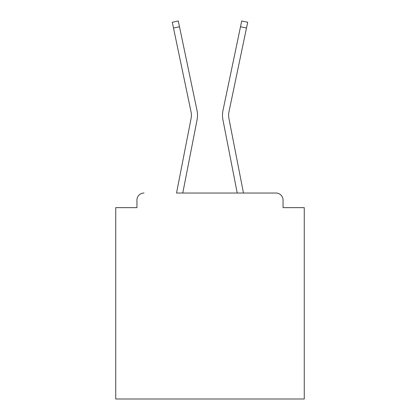 <?xml version="1.0" encoding="UTF-8"?>
<svg xmlns="http://www.w3.org/2000/svg" width="420" height="420" viewBox="0 0 420 420"><rect width="100%" height="100%" fill="white"/><g stroke="black" fill="none" stroke-linecap="round" stroke-linejoin="round"><path stroke-width="0.63" d="M283.054 207.643L283.054 200.104L283.054 207.643L304.264 207.643L304.264 399L115.736 399L115.736 207.643L136.946 207.643L136.946 200.104L136.946 207.643M173.502 28.019L172.294 22.255L178.29 21L179.498 26.764L173.502 28.019L191.011 111.694A17.441 17.441 0 0 1 191.058 118.608A17.441 17.441 0 0 0 191.011 111.694A17.441 17.441 0 0 1 191.058 118.608A17.441 17.441 0 0 0 191.011 111.694A17.441 17.441 0 0 1 191.058 118.608A17.441 17.441 0 0 0 191.011 111.694A17.441 17.441 0 0 1 191.058 118.608A17.441 17.441 0 0 0 191.011 111.694A17.441 17.441 0 0 1 191.058 118.608A17.441 17.441 0 0 0 191.011 111.694A17.441 17.441 0 0 1 191.058 118.608A17.441 17.441 0 0 0 191.011 111.694A17.441 17.441 0 0 1 191.058 118.608A17.441 17.441 0 0 0 191.011 111.694A17.441 17.441 0 0 1 191.058 118.608A17.441 17.441 0 0 0 191.011 111.694A17.441 17.441 0 0 1 191.058 118.608A17.441 17.441 0 0 0 191.011 111.694A17.441 17.441 0 0 1 191.058 118.608L176.531 193.032L275.987 193.032L243.469 193.032L228.942 118.608A17.441 17.441 0 0 1 228.989 111.694L246.498 28.019L240.503 26.764L222.989 110.439A23.567 23.567 0 0 0 222.925 119.779L237.227 193.032L182.774 193.032L197.075 119.779A23.567 23.567 0 0 0 197.012 110.439L179.498 26.764L197.012 110.439M283.054 200.104A7.072 7.072 0 0 0 275.987 193.032M144.013 193.032A7.072 7.072 0 0 0 136.946 200.104M222.989 110.439L241.71 21L247.706 22.255L246.498 28.019M228.942 118.608A17.441 17.441 0 0 1 228.989 111.694A17.441 17.441 0 0 0 228.942 118.608A17.441 17.441 0 0 1 228.989 111.694A17.441 17.441 0 0 0 228.942 118.608A17.441 17.441 0 0 1 228.989 111.694A17.441 17.441 0 0 0 228.942 118.608A17.441 17.441 0 0 1 228.989 111.694A17.441 17.441 0 0 0 228.942 118.608A17.441 17.441 0 0 1 228.989 111.694A17.441 17.441 0 0 0 228.942 118.608A17.441 17.441 0 0 1 228.989 111.694A17.441 17.441 0 0 0 228.942 118.608A17.441 17.441 0 0 1 228.989 111.694A17.441 17.441 0 0 0 228.942 118.608A17.441 17.441 0 0 1 228.989 111.694A17.441 17.441 0 0 0 228.942 118.608A17.441 17.441 0 0 1 228.989 111.694A17.441 17.441 0 0 0 228.942 118.608A17.441 17.441 0 0 1 228.989 111.694A17.441 17.441 0 0 0 228.942 118.608A17.441 17.441 0 0 1 228.989 111.694A17.441 17.441 0 0 0 228.942 118.608A17.441 17.441 0 0 1 228.989 111.694A17.441 17.441 0 0 0 228.942 118.608A17.441 17.441 0 0 1 228.989 111.694A17.441 17.441 0 0 0 228.942 118.608A17.441 17.441 0 0 1 228.989 111.694A17.441 17.441 0 0 0 228.942 118.608A17.441 17.441 0 0 1 228.989 111.694A17.441 17.441 0 0 0 228.942 118.608A17.441 17.441 0 0 1 228.989 111.694A17.441 17.441 0 0 0 228.942 118.608A17.441 17.441 0 0 1 228.989 111.694A17.441 17.441 0 0 0 228.942 118.608A17.441 17.441 0 0 1 228.989 111.694A17.441 17.441 0 0 0 228.942 118.608A17.441 17.441 0 0 1 228.989 111.694A17.441 17.441 0 0 0 228.942 118.608A17.441 17.441 0 0 1 228.989 111.694A17.441 17.441 0 0 0 228.942 118.608A17.441 17.441 0 0 1 228.989 111.694A17.441 17.441 0 0 0 228.942 118.608A17.441 17.441 0 0 1 228.989 111.694A17.441 17.441 0 0 0 228.942 118.608A17.441 17.441 0 0 1 228.989 111.694A17.441 17.441 0 0 0 228.942 118.608A17.441 17.441 0 0 1 228.989 111.694A17.441 17.441 0 0 0 228.942 118.608A17.441 17.441 0 0 1 228.989 111.694A17.441 17.441 0 0 0 228.942 118.608A17.441 17.441 0 0 1 228.989 111.694A17.441 17.441 0 0 0 228.942 118.608A17.441 17.441 0 0 1 228.989 111.694A17.441 17.441 0 0 0 228.942 118.608A17.441 17.441 0 0 1 228.989 111.694A17.441 17.441 0 0 0 228.942 118.608A17.441 17.441 0 0 1 228.989 111.694A17.441 17.441 0 0 0 228.942 118.608"/></g></svg>
